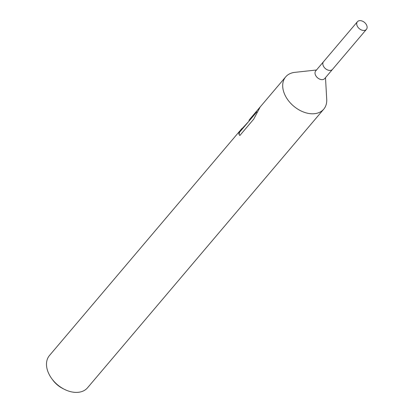 <?xml version="1.0" encoding="UTF-8"?>
<svg xmlns="http://www.w3.org/2000/svg" width="413" height="413" viewBox="0 0 413 413"><rect width="100%" height="100%" fill="white"/><g stroke="black" fill="none" stroke-linecap="round" stroke-linejoin="round"><path stroke-width="0.62" d="M323.591 61.625A5.906 4.058 40.3 0 0 323.529 61.697L315.713 70.917A5.906 4.058 40.3 0 0 316.363 76.544A5.906 4.058 40.3 0 0 322.414 79.642A5.906 4.058 40.3 0 0 324.721 78.558L332.537 69.338A5.906 4.058 40.3 0 0 332.599 69.265M332.537 69.338A5.906 4.058 40.3 0 1 330.224 70.422A5.906 4.058 40.3 0 1 324.179 67.324A5.906 4.058 40.3 0 1 323.529 61.702A5.906 4.058 40.3 0 0 324.179 67.324A5.906 4.058 40.3 0 0 330.224 70.422A5.906 4.058 40.3 0 0 332.537 69.338L366.419 29.375A5.906 4.058 40.3 0 0 365.768 23.747A5.906 4.058 40.3 0 0 359.723 20.65A5.906 4.058 40.3 0 0 357.41 21.734A5.906 4.058 40.3 0 0 358.061 27.361A5.906 4.058 40.3 0 0 364.106 30.459A5.906 4.058 40.3 0 0 366.419 29.375M316.492 69.998L294.82 72.363A24.956 17.145 40.3 0 0 285.682 76.885A24.956 17.145 40.3 0 0 288.429 100.658A24.956 17.145 40.3 0 0 313.983 113.74A24.956 17.145 40.3 0 0 323.751 109.161A24.956 17.145 40.3 0 0 326.719 99.404L325.501 77.639M249.932 119.058L260.205 106.936L253.701 119.171L239.824 135.541L238.879 134.055L239.065 131.871L49.483 355.495A24.956 17.145 40.3 0 0 51.842 378.752A24.956 17.145 40.3 0 0 64.222 389.247A24.956 17.145 40.3 0 0 77.783 392.35A24.956 17.145 40.3 0 0 87.551 387.771L323.751 109.161M239.065 131.871L248.858 121.283M51.842 378.752L52.828 380.094A19.963 13.717 40.3 0 0 62.735 388.488L64.222 389.247M239.592 132.212L239.323 131.608M249.24 120.833L239.437 132.397L239.101 134.483M256.829 111.897L249.245 120.844L248.962 120.204M285.682 76.885L249.442 119.631M241.904 128.515L240.48 130.203M323.529 61.702L357.41 21.734"/></g></svg>
